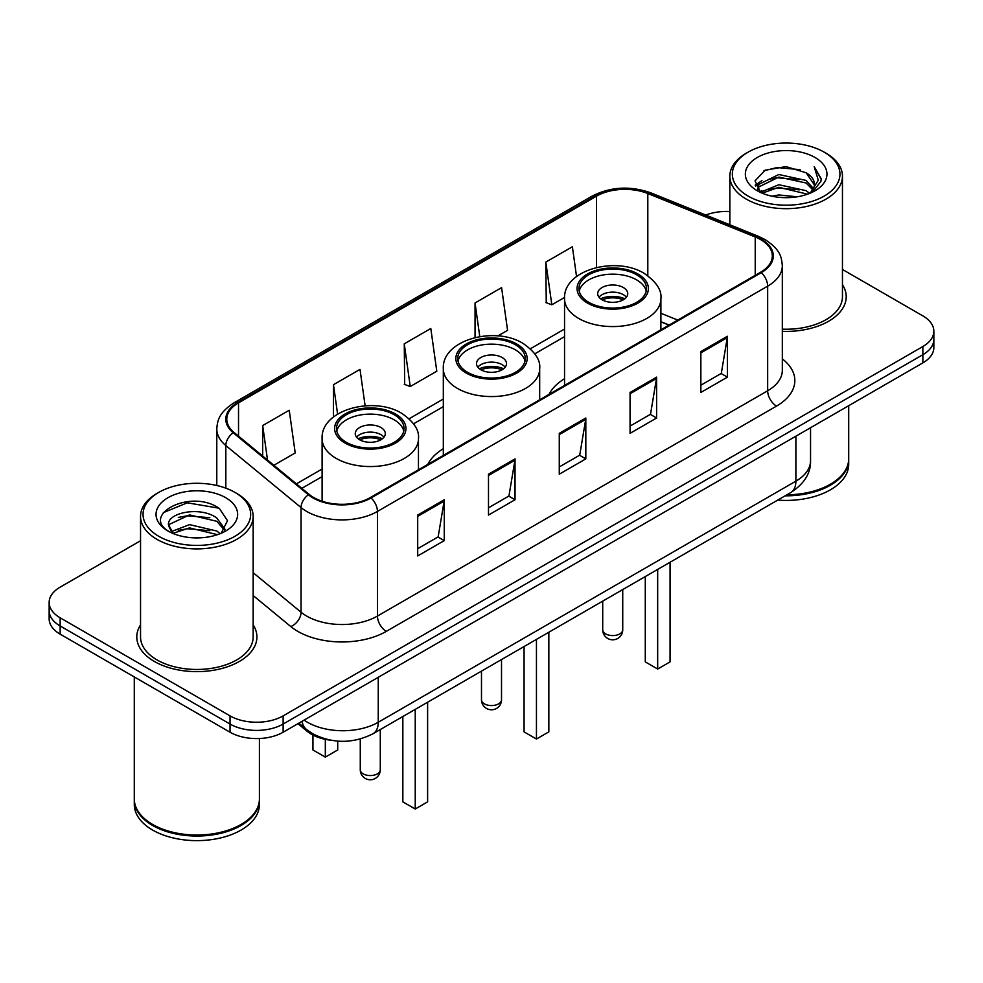 <?xml version="1.0" encoding="UTF-8"?>
<svg xmlns="http://www.w3.org/2000/svg" width="983" height="983" viewBox="0 0 983 983"><rect width="100%" height="100%" fill="white"/><g stroke="black" fill="none" stroke-linecap="round" stroke-linejoin="round"><path stroke-width="1.47" d="M443.321 448.703A66.316 38.288 0 0 0 427.777 464.394M564.549 378.713A66.316 38.288 0 0 0 549.005 394.404M668.981 325.14L660.895 321.871M330.546 740.187A37.538 21.675 180 0 1 307.249 731.377L297.923 723.685M140.544 540.736L60.147 587.146A37.538 21.675 0 0 0 49.15 602.468L49.15 618.823A37.538 21.675 0 0 0 60.147 634.146L230.034 732.224A37.538 21.675 0 0 0 283.129 732.224L922.853 362.887A37.538 21.675 0 0 0 933.85 347.552L933.85 339.381A37.538 21.675 0 0 1 922.853 354.703A37.538 21.675 0 0 0 933.85 339.381L933.85 331.21A37.538 21.675 0 0 0 922.853 315.887L842.456 269.465M49.15 602.468A37.538 21.675 0 0 0 60.147 617.803L230.034 715.882A37.538 21.675 0 0 0 283.129 715.882L283.129 724.053L922.853 354.703L283.129 724.053A37.538 21.675 0 0 1 230.034 724.053A37.538 21.675 0 0 0 283.129 724.053L283.129 732.224M60.147 617.803L60.147 625.974L230.034 724.053L60.147 625.974A37.538 21.675 0 0 1 49.15 610.64A37.538 21.675 0 0 0 60.147 625.974L60.147 634.146M140.544 624.893A60.061 34.675 0 0 0 136.784 636.959A60.061 34.675 0 0 0 154.38 661.473A60.061 34.675 0 0 0 219.836 668.993A60.061 34.675 0 0 0 256.919 636.959A60.061 34.675 0 0 0 253.159 624.893A60.061 34.675 0 0 1 256.919 636.959A60.061 34.675 0 0 1 219.836 668.993A60.061 34.675 0 0 1 154.38 661.473A60.061 34.675 0 0 1 136.784 636.959A60.061 34.675 0 0 1 140.544 624.893M760.572 239.557A40.045 23.113 180 0 1 772.306 255.912A40.045 23.113 180 0 1 760.572 272.254L370.37 497.545A40.045 23.113 180 0 1 309.252 494.449L234.04 432.434A40.045 23.113 180 0 1 226.79 419.176A40.045 23.113 180 0 1 238.525 402.833L596.534 196.133A40.045 23.113 180 0 1 647.809 193.54L755.227 236.964A40.045 23.113 180 0 1 760.572 239.557M761.284 239.152A41.04 23.703 0 0 0 755.804 236.498L648.387 193.073A41.04 23.703 0 0 0 595.821 195.728L237.812 402.428A41.04 23.703 0 0 0 233.217 432.766L308.429 494.781A41.04 23.703 0 0 0 371.07 497.951L761.284 272.66A41.04 23.703 0 0 0 761.284 239.152M417.701 515.067L417.701 555.936L444.255 540.613L444.255 499.745L417.701 515.067M417.701 548.686L438.148 536.878L444.144 501.097A10.014 5.775 -120 0 0 444.255 499.745M437.976 536.988L444.255 540.613M488.49 474.199L488.49 515.067L515.031 499.745L515.031 458.877L488.49 474.199M488.49 507.818L508.936 496.01L514.932 460.228A10.014 5.775 -120 0 0 515.031 458.877M508.752 496.12L515.031 499.745M700.854 351.595L700.854 392.463L727.395 377.14L727.395 336.272L700.854 351.595M700.854 385.213L721.301 373.405L727.285 337.624A10.014 5.775 -120 0 0 727.395 336.272M721.117 373.515L727.395 377.14M630.066 392.463L630.066 433.331L656.607 418.008L656.607 377.14L630.066 392.463M630.066 426.081L650.513 414.273L656.497 378.492A10.014 5.775 -120 0 0 656.607 377.14M650.328 414.384L656.607 418.008M559.278 433.331L559.278 474.199L585.819 458.877L585.819 418.008L559.278 433.331M559.278 466.95L579.724 455.141L585.721 419.36A10.014 5.775 -120 0 0 585.819 418.008M579.54 455.252L585.819 458.877M782.321 331.332A60.061 34.675 0 0 0 846.216 296.731A60.061 34.675 0 0 0 842.456 284.665A60.061 34.675 0 0 1 846.216 296.731A60.061 34.675 0 0 1 782.321 331.332M283.129 715.882L922.853 346.532A37.538 21.675 0 0 0 933.85 331.21M729.841 211.542A37.538 21.675 0 0 0 705.745 215.044M273.864 465.266L295.219 452.942L289.223 410.243L262.682 425.565L262.682 456.063M497.889 335.928L507.584 330.337L501.588 287.638L475.047 302.961L475.047 337.538M576.542 276.506L572.376 246.77L545.823 262.092L546.253 302.715M365.123 405.819L360.011 369.375L333.47 384.697L333.47 416.976M404.259 343.829L410.243 386.528L436.796 371.205L430.8 328.506L404.259 343.829L404.689 384.451M410.243 386.528L404.259 384.292M475.047 302.961L479.765 336.591M545.823 262.092L551.819 304.791L564.586 297.419M551.819 304.791L545.823 302.555M333.47 384.697L337.587 414.076M262.682 425.565L267.523 460.044M748.1 196.084A53.807 31.063 0 0 0 824.196 196.084A53.807 31.063 0 0 0 824.196 152.156L825.966 153.176A56.314 32.513 0 0 1 842.456 176.166A56.314 32.513 0 0 1 807.694 206.197A56.314 32.513 0 0 1 746.33 199.156A56.314 32.513 0 0 1 729.841 176.166A56.314 32.513 0 0 1 746.33 153.176L748.1 152.156A53.807 31.063 0 0 0 748.1 196.084M782.321 329.158A56.314 32.513 0 0 0 842.456 296.731L842.456 176.166M786.916 494.793A62.568 36.125 0 0 0 830.389 484.214A62.568 36.125 0 0 0 848.71 458.668L848.71 405.684M786.646 494.941A61.941 35.757 0 0 0 829.947 484.472A61.941 35.757 0 0 0 830.168 484.336M785.147 495.813A62.568 36.125 0 0 0 848.71 459.688A62.568 36.125 0 0 0 848.71 459.184M777.737 500.089A62.568 36.125 0 0 0 848.71 464.283L848.71 459.688M771.925 196.195L778.831 194.953L797.225 196.797M780.01 197.411L789.017 197.62M760.412 192.287L778.831 184.743L806.146 190.665L809.611 193.393M762.169 193.172L778.831 187.298L807.522 194.179M758.126 190.186L758.827 184.374L778.831 174.519L806.146 180.454L813.457 188.589M757.967 189.461L758.827 186.917L778.831 177.075L806.146 183.01L812.806 189.805M809.759 193.332A28.286 16.33 0 0 0 814.44 184.337A28.286 16.33 0 0 0 806.146 172.787L814.415 184.951M815.005 157.464A40.807 23.555 0 0 0 757.303 157.464A40.807 23.555 0 0 0 757.303 190.776A40.807 23.555 0 0 0 815.005 190.776A40.807 23.555 0 0 0 815.005 157.464M806.146 172.787L785.995 166.594L765.106 170.194L755.03 180.897L760.756 192.557M812.523 192.09L820.94 181.339L821.21 178.808L814.194 166.655L818.286 180.245L810.213 193.147M825.966 153.176L824.196 152.156A53.807 31.063 0 0 0 748.1 152.156M814.194 166.655L821.198 179.299M763.963 170.747L777.074 167.552L800.137 169.654M755.546 186.131L759.564 183.145M768.62 179.385L777.074 177.776L799.29 179.619M768.62 189.596L777.074 187.986L799.29 189.83M755.227 185.16L761.936 180.589M759.908 191.882L761.936 190.813M636.615 274.761A33.791 19.5 0 0 0 599.79 270.534A33.791 19.5 0 0 0 578.938 288.547A33.791 19.5 0 0 0 588.829 302.346A33.791 19.5 0 0 0 625.655 306.573A33.791 19.5 0 0 0 646.507 288.547A33.791 19.5 0 0 0 636.615 274.761M646.212 291.103A33.791 19.5 0 0 0 636.615 279.872A33.791 19.5 0 0 0 601.866 275.191A33.791 19.5 0 0 0 579.22 291.103M645.278 576.554L645.278 661.891L657.676 669.042L670.062 661.891L670.062 562.251M657.676 669.042L657.676 569.403M623.345 287.527A15.015 8.675 0 0 0 606.978 285.648A15.015 8.675 0 0 0 597.701 293.659A15.015 8.675 0 0 0 602.1 299.79A15.015 8.675 0 0 0 618.467 301.67A15.015 8.675 0 0 0 627.744 293.659A15.015 8.675 0 0 0 623.345 287.527M626.404 297.235A15.015 8.675 0 0 0 623.345 294.679A15.015 8.675 0 0 0 599.04 297.235M600.588 298.771A20.016 11.563 180 0 1 623.972 298.402L623.972 299.397M602.235 299.864A17.522 10.113 180 0 1 622.165 299.446L623.972 298.402M621.87 300.54L622.165 299.446M158.804 536.313A53.807 31.063 0 0 0 234.9 536.313A53.807 31.063 0 0 0 234.9 492.385L236.67 493.405A56.314 32.513 0 0 1 253.159 516.394A56.314 32.513 0 0 1 218.398 546.425A56.314 32.513 0 0 1 157.034 539.384A56.314 32.513 0 0 1 140.544 516.394A56.314 32.513 0 0 1 157.034 493.405L158.804 492.385A53.807 31.063 0 0 0 158.804 536.313M140.544 516.394L140.544 636.959A56.314 32.513 0 0 0 157.034 659.937A56.314 32.513 0 0 0 218.398 666.99A56.314 32.513 0 0 0 253.159 636.959L253.159 516.394M240.872 824.565A61.941 35.757 0 0 1 240.651 824.7A61.941 35.757 0 0 1 153.053 824.7L152.611 824.442A62.568 36.125 0 0 0 241.093 824.442A62.568 36.125 0 0 0 259.414 798.896L259.414 738.516M134.29 799.412A62.568 36.125 0 0 0 134.29 799.916A62.568 36.125 0 0 0 152.611 825.462A62.568 36.125 0 0 0 220.794 833.289A62.568 36.125 0 0 0 259.414 799.916A62.568 36.125 0 0 0 259.414 799.412M134.29 799.916L134.29 804.512A62.568 36.125 0 0 0 152.611 830.057A62.568 36.125 0 0 0 220.794 837.885A62.568 36.125 0 0 0 259.414 804.512L259.414 799.916M190.014 537.566L199.549 537.848M171.312 531.582L189.535 524.639L216.85 531.029L220.167 533.683M172.983 533.339L189.535 527.883L217.452 534.678M168.56 524.738L173.241 533.56M168.621 525.61C165.574 513.015 200.09 505.532 216.85 518.053L224.984 529.272M168.744 526.384L169.531 524.283L189.535 514.908L216.85 521.297L224.345 530.12M221.126 533.278L227.515 520.732L219.43 508.543C190.813 487.973 139.93 515.08 169.309 531.717L169.457 531.803M225.697 497.693A40.807 23.555 0 0 0 167.995 497.693A40.807 23.555 0 0 0 167.995 531.004A40.807 23.555 0 0 0 225.697 531.004A40.807 23.555 0 0 0 225.697 497.693M172.578 533.572L168.683 526.077M134.29 676.943L134.29 798.896A62.568 36.125 0 0 0 152.611 824.442L153.053 824.7M236.67 493.405L234.9 492.385A53.807 31.063 0 0 0 158.804 492.385M163.35 512.635L187.298 502.804L218.877 508.174M178.316 517.414L187.298 515.78L209.846 517.722M178.316 530.39L187.298 528.756L209.846 530.697M515.387 344.75A33.791 19.5 0 0 0 478.574 340.511A33.791 19.5 0 0 0 457.709 358.537A33.791 19.5 0 0 0 467.613 372.336A33.791 19.5 0 0 0 504.426 376.563A33.791 19.5 0 0 0 525.291 358.537A33.791 19.5 0 0 0 515.387 344.75M524.996 361.093A33.791 19.5 0 0 0 515.387 349.85A33.791 19.5 0 0 0 480.65 345.18A33.791 19.5 0 0 0 458.004 361.093M524.062 646.544L524.062 731.868L536.448 739.032L548.833 731.868L548.833 632.241M536.448 739.032L536.448 639.392M502.116 357.517A15.015 8.675 0 0 0 485.749 355.637A15.015 8.675 0 0 0 476.485 363.649A15.015 8.675 0 0 0 480.884 369.78A15.015 8.675 0 0 0 497.251 371.66A15.015 8.675 0 0 0 506.515 363.649A15.015 8.675 0 0 0 502.116 357.517M505.176 367.224A15.015 8.675 0 0 0 502.116 364.668A15.015 8.675 0 0 0 477.824 367.224M479.372 368.76A20.016 11.563 180 0 1 502.755 368.392L502.755 369.387M481.006 369.854A17.522 10.113 180 0 1 500.949 369.436L502.755 368.392M500.654 370.517L500.949 369.436M394.171 414.728A33.791 19.5 0 0 0 357.345 410.501A33.791 19.5 0 0 0 336.493 428.527A33.791 19.5 0 0 0 346.385 442.313A33.791 19.5 0 0 0 383.21 446.552A33.791 19.5 0 0 0 404.062 428.527A33.791 19.5 0 0 0 394.171 414.728M403.78 431.082A33.791 19.5 0 0 0 394.171 419.839A33.791 19.5 0 0 0 359.422 415.158A33.791 19.5 0 0 0 336.788 431.082M402.846 716.533L402.846 801.858L415.231 809.009L427.617 801.858L427.617 702.231M415.231 809.009L415.231 709.382M312.938 735.075L312.938 749.955L325.324 757.107L337.722 749.955L337.722 741.121M325.324 757.107L325.324 739.339M380.9 427.507A15.015 8.675 0 0 0 364.533 425.627A15.015 8.675 0 0 0 355.256 433.638A15.015 8.675 0 0 0 359.655 439.77A15.015 8.675 0 0 0 376.022 441.637A15.015 8.675 0 0 0 385.299 433.638A15.015 8.675 0 0 0 380.9 427.507M383.96 437.214A15.015 8.675 0 0 0 380.9 434.658A15.015 8.675 0 0 0 356.596 437.214M358.144 438.737A20.016 11.563 180 0 1 381.527 438.381L381.527 439.376M359.79 439.831A17.522 10.113 180 0 1 379.721 439.426L381.527 438.381M379.426 440.507L379.721 439.426M307.249 730.086L307.249 731.377M304.091 720.121A50.059 28.9 0 0 0 307.458 722.272A50.059 28.9 0 0 0 378.246 722.272L795.886 481.142A50.059 28.9 0 0 0 810.545 460.708C810.914 473.13 804.291 483.759 790.701 492.606L373.061 733.723A25.03 14.45 60 0 0 378.246 722.272L378.246 677.312M795.886 436.194L795.886 481.142A25.03 14.45 60 0 1 790.701 492.606M302.064 721.289A25.03 16.736 129.5 0 0 306.426 729.435L298.82 723.169M922.853 362.887L922.853 346.532M230.034 732.224L230.034 715.882M782.321 358.881A62.568 36.125 180 0 1 776.509 406.102L386.294 631.381A12.509 7.225 60 0 1 377.447 616.058L767.662 390.779A50.059 28.9 0 0 0 782.321 370.345L782.321 265.717A50.059 28.9 180 0 1 767.662 286.151A12.509 7.225 -120 0 0 761.284 272.66M386.294 631.381A62.568 36.125 180 0 1 297.812 631.381A62.568 36.125 180 0 1 290.796 626.564L253.159 595.526M308.429 494.781A12.509 8.368 129.5 0 0 301.056 507.572L301.056 612.2A50.059 28.9 0 0 0 306.659 616.058A50.059 28.9 0 0 0 377.447 616.058L377.447 511.43A50.059 28.9 180 0 1 301.056 507.572L225.832 445.557A50.059 28.9 180 0 1 216.788 428.981L216.788 485.491M782.321 265.717C781.51 257.116 780.711 249.965 765.069 239.557L758.483 236.362A12.509 5.861 112 0 0 755.804 236.498M758.483 236.362L651.065 192.938C630.336 185.603 610.664 186.672 592.049 196.133A12.509 7.225 60 0 1 595.821 195.728M237.812 402.428A12.509 7.225 -120 0 0 234.04 402.821C218.865 412.774 217.476 420.269 216.788 428.981M233.217 432.766A12.509 8.368 129.5 0 0 225.832 445.557L225.832 488.17M651.065 192.938A12.509 5.861 112 0 0 648.387 193.073M371.07 497.951A12.509 7.225 60 0 1 377.447 511.43L767.662 286.151L767.662 390.779A12.509 7.225 60 0 0 776.509 406.102M253.159 572.72L301.056 612.2A12.509 8.368 -50.5 0 1 290.796 626.564M238.525 402.833L238.525 436.133M755.227 236.964L755.227 275.338M647.809 193.54L647.809 275.707M677.742 320.077L660.895 313.27M596.534 196.133L596.534 267.487M564.549 329.035L530.365 348.768M443.321 399.024L409.137 418.758M322.105 469.014L296.399 483.857M559.278 434.621L585.721 419.36M630.066 393.753L656.497 378.492M700.854 352.885L727.285 337.624M488.49 475.489L514.932 460.228M417.701 516.358L444.144 501.097M587.502 303.108A35.658 20.594 0 0 0 637.942 303.108A35.658 20.594 0 0 0 637.942 273.987A35.658 20.594 0 0 0 587.502 273.987A35.658 20.594 0 0 0 587.502 303.108M660.895 329.809L660.895 298.771A48.179 27.819 180 0 1 631.16 324.464A48.179 27.819 180 0 1 578.655 318.431A48.179 27.819 180 0 1 564.549 298.771L564.549 385.434M605.639 633.888A10.014 5.775 180 0 1 602.714 629.808A10.014 10.014 0 0 0 617.729 638.471A10.014 10.014 0 0 0 622.731 629.808A10.014 5.775 180 0 1 619.806 633.888A10.014 5.775 180 0 1 605.639 633.888M466.286 373.098A35.658 20.594 0 0 0 516.714 373.098A35.658 20.594 0 0 0 516.714 343.976A35.658 20.594 0 0 0 466.286 343.976A35.658 20.594 0 0 0 466.286 373.098M539.679 399.786L539.679 368.76A48.179 27.819 180 0 1 509.931 394.453A48.179 27.819 180 0 1 457.439 388.42A48.179 27.819 180 0 1 443.321 368.76L443.321 455.424M484.422 703.877A10.014 5.775 180 0 1 481.486 699.798A10.014 10.014 0 0 0 496.501 708.46A10.014 10.014 0 0 0 501.514 699.798A10.014 5.775 180 0 1 498.578 703.877A10.014 5.775 180 0 1 484.422 703.877M345.058 443.087A35.658 20.594 0 0 0 395.498 443.087A35.658 20.594 0 0 0 395.498 413.966A35.658 20.594 0 0 0 345.058 413.966A35.658 20.594 0 0 0 345.058 443.087M418.451 469.776L418.451 438.737A48.179 27.819 180 0 1 388.715 464.443A48.179 27.819 180 0 1 336.211 458.41A48.179 27.819 180 0 1 322.105 438.737L322.105 501.244M363.194 773.867A10.014 5.775 180 0 1 360.269 769.775A10.014 10.014 0 0 0 375.285 778.45A10.014 10.014 0 0 0 380.286 769.775A10.014 5.775 180 0 1 377.361 773.867A10.014 5.775 180 0 1 363.194 773.867M373.061 733.723C352.922 743.848 332.782 743.848 312.643 733.723L306.426 729.435M810.545 460.708L810.545 427.728M592.049 196.133L234.04 402.821M564.549 336.653L534.789 353.831M443.321 406.643L413.573 423.82M322.105 476.632L301.83 488.33M669.165 325.029L660.895 321.687M757.856 189.891L757.856 188.183M729.841 224.775L729.841 176.166M660.895 298.771C661.952 290.292 656.386 281.826 644.197 273.372C615.788 255.801 562.878 269.895 564.549 298.771M622.731 589.579L622.731 629.808M602.714 601.141L602.714 629.808M539.679 368.76C540.736 360.269 535.17 351.803 522.968 343.362C494.572 325.778 441.65 339.885 443.321 368.76M501.514 659.568L501.514 699.798M481.486 671.119L481.486 699.798M418.451 438.737C419.508 430.259 413.941 421.793 401.752 413.351C373.356 395.768 320.433 409.874 322.105 438.737M380.286 729.546L380.286 769.775M360.269 739.007L360.269 769.775"/></g></svg>
